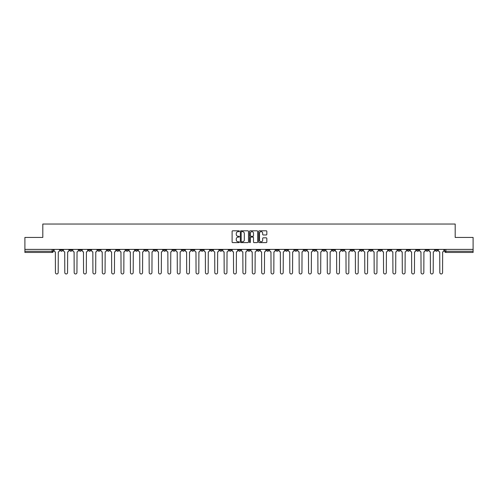 <?xml version="1.0" encoding="UTF-8"?>
<svg xmlns="http://www.w3.org/2000/svg" width="498" height="498" viewBox="0 0 498 498"><rect width="100%" height="100%" fill="white"/><g stroke="black" fill="none" stroke-linecap="round" stroke-linejoin="round"><path stroke-width="0.75" d="M239.382 231.221A0.411 0.411 0 0 0 238.972 230.811L232.703 230.811A0.591 0.591 0 0 0 232.112 231.402L232.112 242.022A0.591 0.591 0 0 0 232.703 242.607L238.972 242.607A0.411 0.411 0 0 0 239.382 242.196A0.411 0.411 0 0 0 238.972 241.785L238.162 241.785A1.886 1.886 0 0 1 236.276 239.893L236.276 239.009A1.886 1.886 0 0 1 238.162 237.123L238.972 237.123A0.411 0.411 0 0 0 239.382 236.712A0.411 0.411 0 0 0 238.972 236.295L238.162 236.295A1.886 1.886 0 0 1 236.276 234.409L236.276 233.525A1.886 1.886 0 0 1 238.162 231.638L238.972 231.638A0.411 0.411 0 0 0 239.382 231.221M369.672 249.392L369.672 250.052L372.081 250.052A1.201 1.201 0 0 1 370.873 251.253A1.201 1.201 0 0 1 369.672 250.052L369.672 249.392M313.423 249.392L313.423 250.052L315.825 250.052A1.201 1.201 0 0 1 314.624 251.253A1.201 1.201 0 0 1 313.423 250.052L313.423 249.392M304.048 249.392L304.048 250.052L306.451 250.052A1.201 1.201 0 0 1 305.249 251.253A1.201 1.201 0 0 1 304.048 250.052L304.048 249.392M247.799 249.392L247.799 250.052L250.201 250.052A1.201 1.201 0 0 1 249 251.253A1.201 1.201 0 0 1 247.799 250.052L247.799 249.392M238.424 249.392L238.424 250.052L240.827 250.052A1.201 1.201 0 0 1 239.625 251.253A1.201 1.201 0 0 1 238.424 250.052L238.424 249.392M229.049 249.392L229.049 250.052L231.452 250.052A1.201 1.201 0 0 1 230.25 251.253A1.201 1.201 0 0 1 229.049 250.052L229.049 249.392M210.299 249.392L210.299 250.052L212.702 250.052A1.201 1.201 0 0 1 211.501 251.253A1.201 1.201 0 0 1 210.299 250.052L210.299 249.392M191.549 250.052L191.549 249.392L191.549 250.052A1.201 1.201 0 0 0 192.751 251.253A1.201 1.201 0 0 1 191.549 250.052L193.952 250.052A1.201 1.201 0 0 1 192.751 251.253A1.201 1.201 0 0 0 193.952 250.052L193.952 249.392L193.952 250.052M182.175 250.052L182.175 249.392L182.175 250.052A1.201 1.201 0 0 0 183.376 251.253A1.201 1.201 0 0 1 182.175 250.052L184.577 250.052A1.201 1.201 0 0 1 183.376 251.253M172.8 250.052L172.8 249.392L172.8 250.052A1.201 1.201 0 0 0 174.001 251.253A1.201 1.201 0 0 1 172.8 250.052L175.203 250.052A1.201 1.201 0 0 1 174.001 251.253A1.201 1.201 0 0 0 175.203 250.052L175.203 249.392L175.203 250.052M163.425 249.392L163.425 250.052L165.828 250.052A1.201 1.201 0 0 1 164.626 251.253A1.201 1.201 0 0 1 163.425 250.052L163.425 249.392M154.05 249.392L154.05 250.052L156.453 250.052A1.201 1.201 0 0 1 155.252 251.253A1.201 1.201 0 0 1 154.05 250.052L154.05 249.392M144.675 249.392L144.675 250.052L147.078 250.052A1.201 1.201 0 0 1 145.877 251.253A1.201 1.201 0 0 1 144.675 250.052L144.675 249.392M135.3 250.052L135.3 249.392L135.3 250.052A1.201 1.201 0 0 0 136.502 251.253A1.201 1.201 0 0 1 135.3 250.052L137.703 250.052A1.201 1.201 0 0 1 136.502 251.253M116.544 250.052L116.544 249.392L116.544 250.052A1.201 1.201 0 0 0 117.752 251.253A1.201 1.201 0 0 1 116.544 250.052L118.954 250.052A1.201 1.201 0 0 1 117.752 251.253A1.201 1.201 0 0 0 118.954 250.052L118.954 249.392L118.954 250.052M107.17 250.052L107.17 249.392L107.17 250.052A1.201 1.201 0 0 0 108.371 251.253A1.201 1.201 0 0 1 107.17 250.052L109.579 250.052A1.201 1.201 0 0 1 108.371 251.253A1.201 1.201 0 0 0 109.579 250.052L109.579 249.392L109.579 250.052M97.795 250.052L97.795 249.392L97.795 250.052A1.201 1.201 0 0 0 98.996 251.253A1.201 1.201 0 0 1 97.795 250.052L100.204 250.052A1.201 1.201 0 0 1 98.996 251.253A1.201 1.201 0 0 0 100.204 250.052L100.204 249.392L100.204 250.052M88.42 250.052L88.42 249.392L88.42 250.052A1.201 1.201 0 0 0 89.621 251.253A1.201 1.201 0 0 1 88.42 250.052L90.829 250.052A1.201 1.201 0 0 1 89.621 251.253M79.045 250.052L79.045 249.392L79.045 250.052A1.201 1.201 0 0 0 80.246 251.253A1.201 1.201 0 0 1 79.045 250.052L81.448 250.052A1.201 1.201 0 0 1 80.246 251.253A1.201 1.201 0 0 0 81.448 250.052L81.448 249.392L81.448 250.052M69.67 250.052L69.67 249.392L69.67 250.052A1.201 1.201 0 0 0 70.872 251.253A1.201 1.201 0 0 1 69.67 250.052L72.073 250.052A1.201 1.201 0 0 1 70.872 251.253A1.201 1.201 0 0 0 72.073 250.052L72.073 249.392L72.073 250.052M266.237 234.969A0.591 0.591 0 0 0 266.828 234.377L266.828 231.402A0.591 0.591 0 0 0 266.237 230.811L259.277 230.811A0.591 0.591 0 0 0 258.686 231.402L258.686 242.022A0.591 0.591 0 0 0 259.277 242.607L266.237 242.607A0.591 0.591 0 0 0 266.828 242.022L266.828 238.424A0.591 0.591 0 0 0 266.237 237.832L263.261 237.832A0.591 0.591 0 0 0 262.67 238.424L262.67 240.204A1.575 1.575 0 0 1 261.095 241.785A1.575 1.575 0 0 1 259.514 240.204L259.514 233.213A1.575 1.575 0 0 1 261.095 231.638A1.575 1.575 0 0 1 262.67 233.213L262.67 234.377A0.591 0.591 0 0 0 263.261 234.969L266.237 234.969M24.9 249.392L24.9 237.434L42.809 237.434L42.809 224.032L455.191 224.032L455.191 237.434L473.1 237.434L473.1 249.392L24.9 249.392L24.9 251.253L53.323 251.253L53.323 249.392L53.323 251.253A1.201 1.201 0 0 1 52.122 252.455L24.9 252.455L24.9 251.253M248.483 231.402A0.591 0.591 0 0 0 247.892 230.811L240.932 230.811A0.591 0.591 0 0 0 240.341 231.402L240.341 242.022A0.591 0.591 0 0 0 240.932 242.607L247.892 242.607A0.591 0.591 0 0 0 248.483 242.022L248.483 231.402M250.108 230.811L257.068 230.811A0.591 0.591 0 0 1 257.659 231.402L257.659 242.022A0.591 0.591 0 0 1 257.068 242.607L254.086 242.607A0.591 0.591 0 0 1 253.501 242.022L253.501 237.714A0.591 0.591 0 0 0 252.909 237.123L250.93 237.123A0.591 0.591 0 0 0 250.345 237.714L250.345 242.196A0.411 0.411 0 0 1 249.928 242.607A0.411 0.411 0 0 1 249.517 242.196L249.517 231.402A0.591 0.591 0 0 1 250.108 230.811M444.677 249.392L444.677 251.253L473.1 251.253L473.1 252.455L445.878 252.455A1.201 1.201 0 0 1 444.677 251.253A1.201 1.201 0 0 0 445.878 252.455L445.878 249.392M473.1 249.392L473.1 251.253M437.705 249.392L437.705 250.052A1.201 1.201 0 0 1 436.503 251.253A1.201 1.201 0 0 1 435.302 250.052L437.705 250.052M435.302 249.392L435.302 250.052M428.33 249.392L428.33 250.052A1.201 1.201 0 0 1 427.128 251.253A1.201 1.201 0 0 1 425.927 250.052L428.33 250.052M425.927 249.392L425.927 250.052M418.955 250.052L418.955 249.392L418.955 250.052A1.201 1.201 0 0 1 417.754 251.253A1.201 1.201 0 0 1 416.552 250.052L418.955 250.052A1.201 1.201 0 0 1 417.754 251.253M416.552 249.392L416.552 250.052M409.58 249.392L409.58 250.052A1.201 1.201 0 0 1 408.379 251.253A1.201 1.201 0 0 1 407.171 250.052A1.201 1.201 0 0 0 408.379 251.253M407.171 249.392L407.171 250.052L409.58 250.052M400.205 249.392L400.205 250.052A1.201 1.201 0 0 1 399.004 251.253A1.201 1.201 0 0 1 397.796 250.052L400.205 250.052A1.201 1.201 0 0 1 399.004 251.253M397.796 249.392L397.796 250.052M390.83 249.392L390.83 250.052A1.201 1.201 0 0 1 389.629 251.253A1.201 1.201 0 0 1 388.421 250.052A1.201 1.201 0 0 0 389.629 251.253M388.421 249.392L388.421 250.052L390.83 250.052M381.456 249.392L381.456 250.052A1.201 1.201 0 0 1 380.248 251.253A1.201 1.201 0 0 1 379.046 250.052L381.456 250.052M379.046 249.392L379.046 250.052M372.081 249.392L372.081 250.052A1.201 1.201 0 0 1 370.873 251.253M362.7 249.392L362.7 250.052A1.201 1.201 0 0 1 361.498 251.253A1.201 1.201 0 0 1 360.297 250.052L362.7 250.052M360.297 249.392L360.297 250.052M353.325 249.392L353.325 250.052A1.201 1.201 0 0 1 352.123 251.253A1.201 1.201 0 0 1 350.922 250.052L353.325 250.052M350.922 249.392L350.922 250.052M343.95 249.392L343.95 250.052A1.201 1.201 0 0 1 342.749 251.253A1.201 1.201 0 0 1 341.547 250.052A1.201 1.201 0 0 0 342.749 251.253M341.547 249.392L341.547 250.052L343.95 250.052M334.575 249.392L334.575 250.052A1.201 1.201 0 0 1 333.374 251.253A1.201 1.201 0 0 1 332.172 250.052L334.575 250.052M332.172 249.392L332.172 250.052M325.2 249.392L325.2 250.052A1.201 1.201 0 0 1 323.999 251.253A1.201 1.201 0 0 1 322.797 250.052L325.2 250.052M322.797 249.392L322.797 250.052M315.825 249.392L315.825 250.052M306.451 249.392L306.451 250.052L306.451 249.392M297.076 249.392L297.076 250.052A1.201 1.201 0 0 1 295.874 251.253A1.201 1.201 0 0 1 294.673 250.052L297.076 250.052M294.673 249.392L294.673 250.052M287.701 249.392L287.701 250.052A1.201 1.201 0 0 1 286.499 251.253A1.201 1.201 0 0 1 285.298 250.052L287.701 250.052M285.298 249.392L285.298 250.052M278.326 249.392L278.326 250.052A1.201 1.201 0 0 1 277.125 251.253A1.201 1.201 0 0 1 275.923 250.052L278.326 250.052M275.923 249.392L275.923 250.052M268.951 249.392L268.951 250.052A1.201 1.201 0 0 1 267.75 251.253A1.201 1.201 0 0 1 266.548 250.052L268.951 250.052M266.548 249.392L266.548 250.052M259.576 249.392L259.576 250.052A1.201 1.201 0 0 1 258.375 251.253A1.201 1.201 0 0 1 257.173 250.052L259.576 250.052M257.173 249.392L257.173 250.052M250.201 249.392L250.201 250.052A1.201 1.201 0 0 1 249 251.253M240.827 249.392L240.827 250.052M231.452 250.052L231.452 249.392L231.452 250.052A1.201 1.201 0 0 1 230.25 251.253M222.077 249.392L222.077 250.052A1.201 1.201 0 0 1 220.875 251.253A1.201 1.201 0 0 1 219.674 250.052A1.201 1.201 0 0 0 220.875 251.253A1.201 1.201 0 0 0 222.077 250.052L219.674 250.052L219.674 249.392M212.702 250.052L212.702 249.392L212.702 250.052A1.201 1.201 0 0 1 211.501 251.253M203.327 249.392L203.327 250.052A1.201 1.201 0 0 1 202.126 251.253A1.201 1.201 0 0 1 200.924 250.052A1.201 1.201 0 0 0 202.126 251.253M200.924 249.392L200.924 250.052L203.327 250.052M184.577 249.392L184.577 250.052L184.577 249.392M165.828 250.052L165.828 249.392L165.828 250.052A1.201 1.201 0 0 1 164.626 251.253M156.453 250.052L156.453 249.392L156.453 250.052A1.201 1.201 0 0 1 155.252 251.253M147.078 250.052L147.078 249.392L147.078 250.052A1.201 1.201 0 0 1 145.877 251.253M137.703 249.392L137.703 250.052L137.703 249.392M128.328 250.052L128.328 249.392L128.328 250.052A1.201 1.201 0 0 1 127.127 251.253A1.201 1.201 0 0 1 125.919 250.052L128.328 250.052A1.201 1.201 0 0 1 127.127 251.253M125.919 249.392L125.919 250.052M90.829 249.392L90.829 250.052L90.829 249.392M62.698 249.392L62.698 250.052A1.201 1.201 0 0 1 61.497 251.253A1.201 1.201 0 0 1 60.295 250.052A1.201 1.201 0 0 0 61.497 251.253A1.201 1.201 0 0 0 62.698 250.052L62.698 249.392M60.295 249.392L60.295 250.052L62.698 250.052M52.122 249.392L52.122 252.455A1.201 1.201 0 0 0 53.323 251.253M241.58 231.638A0.411 0.411 0 0 0 241.169 232.049L241.169 241.368A0.411 0.411 0 0 0 241.58 241.785L242.439 241.785A1.886 1.886 0 0 0 244.325 239.893L244.325 233.525A1.886 1.886 0 0 0 242.439 231.638L241.58 231.638M253.501 233.245A1.575 1.575 0 0 0 251.92 231.67A1.575 1.575 0 0 0 250.345 233.245L250.345 235.71A0.591 0.591 0 0 0 250.93 236.295L252.909 236.295A0.591 0.591 0 0 0 253.501 235.71L253.501 233.245M54.139 250.65L54.139 249.392L54.139 250.65A1.201 1.201 0 0 0 55.34 251.857L55.427 272.587A1.382 1.382 0 0 0 56.809 273.968A1.382 1.382 0 0 0 58.191 272.587L58.285 251.857A1.201 1.201 0 0 0 59.486 250.65L59.486 249.392L59.486 250.65M55.34 251.857L55.427 272.587M58.191 272.587L58.285 251.857M63.514 250.65L63.514 249.392L63.514 250.65A1.201 1.201 0 0 0 64.715 251.857L64.802 272.587A1.382 1.382 0 0 0 66.184 273.968A1.382 1.382 0 0 0 67.566 272.587L67.66 251.857A1.201 1.201 0 0 0 68.861 250.65L68.861 249.392L68.861 250.65M72.889 250.65L72.889 249.392L72.889 250.65A1.201 1.201 0 0 0 74.09 251.857L74.177 272.587A1.382 1.382 0 0 0 75.559 273.968A1.382 1.382 0 0 0 76.941 272.587L77.034 251.857A1.201 1.201 0 0 0 78.236 250.65L78.236 249.392L78.236 250.65M64.715 251.857L64.802 272.587M67.566 272.587L67.66 251.857M74.09 251.857L74.177 272.587M76.941 272.587L77.034 251.857M82.263 250.65L82.263 249.392L82.263 250.65A1.201 1.201 0 0 0 83.465 251.857L83.552 272.587A1.382 1.382 0 0 0 84.934 273.968A1.382 1.382 0 0 0 86.316 272.587L86.409 251.857A1.201 1.201 0 0 0 87.611 250.65L87.611 249.392L87.611 250.65M91.638 250.65L91.638 249.392L91.638 250.65A1.201 1.201 0 0 0 92.84 251.857L92.927 272.587A1.382 1.382 0 0 0 94.309 273.968A1.382 1.382 0 0 0 95.691 272.587L95.784 251.857A1.201 1.201 0 0 0 96.986 250.65L96.986 249.392L96.986 250.65M101.013 250.65L101.013 249.392L101.013 250.65A1.201 1.201 0 0 0 102.215 251.857L102.302 272.587A1.382 1.382 0 0 0 103.684 273.968A1.382 1.382 0 0 0 105.072 272.587L105.159 251.857A1.201 1.201 0 0 0 106.36 250.65L106.36 249.392L106.36 250.65M83.465 251.857L83.552 272.587M86.316 272.587L86.409 251.857M92.84 251.857L92.927 272.587M95.691 272.587L95.784 251.857M102.215 251.857L102.302 272.587M105.072 272.587L105.159 251.857M110.388 250.65L110.388 249.392L110.388 250.65A1.201 1.201 0 0 0 111.589 251.857L111.677 272.587A1.382 1.382 0 0 0 113.065 273.968A1.382 1.382 0 0 0 114.447 272.587L114.534 251.857A1.201 1.201 0 0 0 115.735 250.65L115.735 249.392L115.735 250.65M111.589 251.857L111.677 272.587M114.447 272.587L114.534 251.857M119.763 250.65L119.763 249.392L119.763 250.65A1.201 1.201 0 0 0 120.964 251.857L121.058 272.587A1.382 1.382 0 0 0 122.44 273.968A1.382 1.382 0 0 0 123.821 272.587L123.909 251.857A1.201 1.201 0 0 0 125.11 250.65L125.11 249.392L125.11 250.65M120.964 251.857L121.058 272.587M123.821 272.587L123.909 251.857M129.138 250.65L129.138 249.392L129.138 250.65A1.201 1.201 0 0 0 130.339 251.857L130.432 272.587A1.382 1.382 0 0 0 131.814 273.968A1.382 1.382 0 0 0 133.196 272.587L133.283 251.857A1.201 1.201 0 0 0 134.485 250.65L134.485 249.392L134.485 250.65M130.339 251.857L130.432 272.587M133.196 272.587L133.283 251.857M138.512 250.65L138.512 249.392L138.512 250.65A1.201 1.201 0 0 0 139.714 251.857L139.807 272.587A1.382 1.382 0 0 0 141.189 273.968A1.382 1.382 0 0 0 142.571 272.587L142.658 251.857A1.201 1.201 0 0 0 143.86 250.65L143.86 249.392L143.86 250.65M139.714 251.857L139.807 272.587M142.571 272.587L142.658 251.857M147.887 250.65L147.887 249.392L147.887 250.65A1.201 1.201 0 0 0 149.089 251.857L149.182 272.587A1.382 1.382 0 0 0 150.564 273.968A1.382 1.382 0 0 0 151.946 272.587L152.033 251.857A1.201 1.201 0 0 0 153.235 250.65L153.235 249.392L153.235 250.65M149.089 251.857L149.182 272.587M151.946 272.587L152.033 251.857M157.262 250.65L157.262 249.392L157.262 250.65A1.201 1.201 0 0 0 158.464 251.857L158.557 272.587A1.382 1.382 0 0 0 159.939 273.968A1.382 1.382 0 0 0 161.321 272.587L161.408 251.857A1.201 1.201 0 0 0 162.609 250.65L162.609 249.392L162.609 250.65M158.464 251.857L158.557 272.587M161.321 272.587L161.408 251.857M166.637 250.65L166.637 249.392L166.637 250.65A1.201 1.201 0 0 0 167.838 251.857L167.932 272.587A1.382 1.382 0 0 0 169.314 273.968A1.382 1.382 0 0 0 170.696 272.587L170.783 251.857A1.201 1.201 0 0 0 171.984 250.65L171.984 249.392L171.984 250.65M167.838 251.857L167.932 272.587M170.696 272.587L170.783 251.857M176.012 250.65L176.012 249.392L176.012 250.65A1.201 1.201 0 0 0 177.213 251.857L177.307 272.587A1.382 1.382 0 0 0 178.689 273.968A1.382 1.382 0 0 0 180.071 272.587L180.158 251.857A1.201 1.201 0 0 0 181.359 250.65L181.359 249.392L181.359 250.65M177.213 251.857L177.307 272.587M180.071 272.587L180.158 251.857M185.387 250.65L185.387 249.392L185.387 250.65A1.201 1.201 0 0 0 186.588 251.857L186.682 272.587A1.382 1.382 0 0 0 188.063 273.968A1.382 1.382 0 0 0 189.445 272.587L189.533 251.857A1.201 1.201 0 0 0 190.734 250.65L190.734 249.392L190.734 250.65M186.588 251.857L186.682 272.587M189.445 272.587L189.533 251.857M194.762 250.65L194.762 249.392L194.762 250.65A1.201 1.201 0 0 0 195.963 251.857L196.056 272.587A1.382 1.382 0 0 0 197.438 273.968A1.382 1.382 0 0 0 198.82 272.587L198.907 251.857A1.201 1.201 0 0 0 200.109 250.65L200.109 249.392L200.109 250.65M195.963 251.857L196.056 272.587M198.82 272.587L198.907 251.857M204.136 250.65L204.136 249.392L204.136 250.65A1.201 1.201 0 0 0 205.338 251.857L205.431 272.587A1.382 1.382 0 0 0 206.813 273.968A1.382 1.382 0 0 0 208.195 272.587L208.282 251.857A1.201 1.201 0 0 0 209.484 250.65L209.484 249.392L209.484 250.65M205.338 251.857L205.431 272.587M208.195 272.587L208.282 251.857M213.511 250.65L213.511 249.392L213.511 250.65A1.201 1.201 0 0 0 214.713 251.857L214.806 272.587A1.382 1.382 0 0 0 216.188 273.968A1.382 1.382 0 0 0 217.57 272.587L217.657 251.857A1.201 1.201 0 0 0 218.859 250.65L218.859 249.392L218.859 250.65M214.713 251.857L214.806 272.587M217.57 272.587L217.657 251.857M222.886 250.65L222.886 249.392L222.886 250.65A1.201 1.201 0 0 0 224.088 251.857L224.181 272.587A1.382 1.382 0 0 0 225.563 273.968A1.382 1.382 0 0 0 226.945 272.587L227.032 251.857A1.201 1.201 0 0 0 228.24 250.65L228.24 249.392L228.24 250.65M224.088 251.857L224.181 272.587M226.945 272.587L227.032 251.857M232.261 250.65L232.261 249.392L232.261 250.65A1.201 1.201 0 0 0 233.462 251.857L233.556 272.587A1.382 1.382 0 0 0 234.938 273.968A1.382 1.382 0 0 0 236.32 272.587L236.407 251.857A1.201 1.201 0 0 0 237.614 250.65L237.614 249.392L237.614 250.65M233.462 251.857L233.556 272.587M236.32 272.587L236.407 251.857M241.636 250.65L241.636 249.392L241.636 250.65A1.201 1.201 0 0 0 242.837 251.857L242.931 272.587A1.382 1.382 0 0 0 244.313 273.968A1.382 1.382 0 0 0 245.695 272.587L245.788 251.857A1.201 1.201 0 0 0 246.989 250.65L246.989 249.392L246.989 250.65M242.837 251.857L242.931 272.587M245.695 272.587L245.788 251.857M251.011 250.65L251.011 249.392L251.011 250.65A1.201 1.201 0 0 0 252.212 251.857L252.305 272.587A1.382 1.382 0 0 0 253.687 273.968A1.382 1.382 0 0 0 255.069 272.587L255.163 251.857A1.201 1.201 0 0 0 256.364 250.65L256.364 249.392L256.364 250.65M252.212 251.857L252.305 272.587M255.069 272.587L255.163 251.857M260.386 250.65L260.386 249.392L260.386 250.65A1.201 1.201 0 0 0 261.593 251.857L261.68 272.587A1.382 1.382 0 0 0 263.062 273.968A1.382 1.382 0 0 0 264.444 272.587L264.538 251.857A1.201 1.201 0 0 0 265.739 250.65L265.739 249.392L265.739 250.65M261.593 251.857L261.68 272.587M264.444 272.587L264.538 251.857M269.76 250.65L269.76 249.392L269.76 250.65A1.201 1.201 0 0 0 270.968 251.857L271.055 272.587A1.382 1.382 0 0 0 272.437 273.968A1.382 1.382 0 0 0 273.819 272.587L273.912 251.857A1.201 1.201 0 0 0 275.114 250.65L275.114 249.392L275.114 250.65M270.968 251.857L271.055 272.587M273.819 272.587L273.912 251.857M279.141 250.65L279.141 249.392L279.141 250.65A1.201 1.201 0 0 0 280.343 251.857L280.43 272.587A1.382 1.382 0 0 0 281.812 273.968A1.382 1.382 0 0 0 283.194 272.587L283.287 251.857A1.201 1.201 0 0 0 284.489 250.65L284.489 249.392L284.489 250.65M280.343 251.857L280.43 272.587M283.194 272.587L283.287 251.857M288.516 250.65L288.516 249.392L288.516 250.65A1.201 1.201 0 0 0 289.718 251.857L289.805 272.587A1.382 1.382 0 0 0 291.187 273.968A1.382 1.382 0 0 0 292.569 272.587L292.662 251.857A1.201 1.201 0 0 0 293.864 250.65L293.864 249.392L293.864 250.65M289.718 251.857L289.805 272.587M292.569 272.587L292.662 251.857M297.891 250.65L297.891 249.392L297.891 250.65A1.201 1.201 0 0 0 299.093 251.857L299.18 272.587A1.382 1.382 0 0 0 300.562 273.968A1.382 1.382 0 0 0 301.944 272.587L302.037 251.857A1.201 1.201 0 0 0 303.238 250.65L303.238 249.392L303.238 250.65M299.093 251.857L299.18 272.587M301.944 272.587L302.037 251.857M307.266 250.65L307.266 249.392L307.266 250.65A1.201 1.201 0 0 0 308.467 251.857L308.555 272.587A1.382 1.382 0 0 0 309.937 273.968A1.382 1.382 0 0 0 311.318 272.587L311.412 251.857A1.201 1.201 0 0 0 312.613 250.65L312.613 249.392L312.613 250.65M308.467 251.857L308.555 272.587M311.318 272.587L311.412 251.857M316.641 250.65L316.641 249.392L316.641 250.65A1.201 1.201 0 0 0 317.842 251.857L317.929 272.587A1.382 1.382 0 0 0 319.311 273.968A1.382 1.382 0 0 0 320.693 272.587L320.787 251.857A1.201 1.201 0 0 0 321.988 250.65L321.988 249.392L321.988 250.65M317.842 251.857L317.929 272.587M320.693 272.587L320.787 251.857M326.016 250.65L326.016 249.392L326.016 250.65A1.201 1.201 0 0 0 327.217 251.857L327.304 272.587A1.382 1.382 0 0 0 328.686 273.968A1.382 1.382 0 0 0 330.068 272.587L330.162 251.857A1.201 1.201 0 0 0 331.363 250.65L331.363 249.392L331.363 250.65M327.217 251.857L327.304 272.587M330.068 272.587L330.162 251.857M335.391 250.65L335.391 249.392L335.391 250.65A1.201 1.201 0 0 0 336.592 251.857L336.679 272.587A1.382 1.382 0 0 0 338.061 273.968A1.382 1.382 0 0 0 339.443 272.587L339.536 251.857A1.201 1.201 0 0 0 340.738 250.65L340.738 249.392L340.738 250.65M336.592 251.857L336.679 272.587M339.443 272.587L339.536 251.857M344.765 250.65L344.765 249.392L344.765 250.65A1.201 1.201 0 0 0 345.967 251.857L346.054 272.587A1.382 1.382 0 0 0 347.436 273.968A1.382 1.382 0 0 0 348.818 272.587L348.911 251.857A1.201 1.201 0 0 0 350.113 250.65L350.113 249.392L350.113 250.65M345.967 251.857L346.054 272.587M348.818 272.587L348.911 251.857M354.14 250.65L354.14 249.392L354.14 250.65A1.201 1.201 0 0 0 355.342 251.857L355.429 272.587A1.382 1.382 0 0 0 356.811 273.968A1.382 1.382 0 0 0 358.193 272.587L358.286 251.857A1.201 1.201 0 0 0 359.488 250.65L359.488 249.392L359.488 250.65M355.342 251.857L355.429 272.587M358.193 272.587L358.286 251.857M363.515 250.65L363.515 249.392L363.515 250.65A1.201 1.201 0 0 0 364.717 251.857L364.804 272.587A1.382 1.382 0 0 0 366.186 273.968A1.382 1.382 0 0 0 367.568 272.587L367.661 251.857A1.201 1.201 0 0 0 368.862 250.65L368.862 249.392L368.862 250.65M364.717 251.857L364.804 272.587M367.568 272.587L367.661 251.857M372.89 250.65L372.89 249.392L372.89 250.65A1.201 1.201 0 0 0 374.091 251.857L374.179 272.587A1.382 1.382 0 0 0 375.56 273.968A1.382 1.382 0 0 0 376.942 272.587L377.036 251.857A1.201 1.201 0 0 0 378.237 250.65L378.237 249.392L378.237 250.65M374.091 251.857L374.179 272.587M376.942 272.587L377.036 251.857M382.265 250.65L382.265 249.392L382.265 250.65A1.201 1.201 0 0 0 383.466 251.857L383.553 272.587A1.382 1.382 0 0 0 384.935 273.968A1.382 1.382 0 0 0 386.324 272.587L386.411 251.857A1.201 1.201 0 0 0 387.612 250.65L387.612 249.392L387.612 250.65M383.466 251.857L383.553 272.587M386.324 272.587L386.411 251.857M391.64 250.65L391.64 249.392L391.64 250.65A1.201 1.201 0 0 0 392.841 251.857L392.928 272.587A1.382 1.382 0 0 0 394.316 273.968A1.382 1.382 0 0 0 395.698 272.587L395.786 251.857A1.201 1.201 0 0 0 396.987 250.65L396.987 249.392L396.987 250.65M392.841 251.857L392.928 272.587M395.698 272.587L395.786 251.857M401.015 250.65L401.015 249.392L401.015 250.65A1.201 1.201 0 0 0 402.216 251.857L402.309 272.587A1.382 1.382 0 0 0 403.691 273.968A1.382 1.382 0 0 0 405.073 272.587L405.16 251.857A1.201 1.201 0 0 0 406.362 250.65L406.362 249.392L406.362 250.65M402.216 251.857L402.309 272.587M405.073 272.587L405.16 251.857M410.389 250.65L410.389 249.392L410.389 250.65A1.201 1.201 0 0 0 411.591 251.857L411.684 272.587A1.382 1.382 0 0 0 413.066 273.968A1.382 1.382 0 0 0 414.448 272.587L414.535 251.857A1.201 1.201 0 0 0 415.737 250.65L415.737 249.392L415.737 250.65M411.591 251.857L411.684 272.587M414.448 272.587L414.535 251.857M419.764 250.65L419.764 249.392L419.764 250.65A1.201 1.201 0 0 0 420.966 251.857L421.059 272.587A1.382 1.382 0 0 0 422.441 273.968A1.382 1.382 0 0 0 423.823 272.587L423.91 251.857A1.201 1.201 0 0 0 425.111 250.65L425.111 249.392L425.111 250.65M420.966 251.857L421.059 272.587M423.823 272.587L423.91 251.857M429.139 250.65L429.139 249.392L429.139 250.65A1.201 1.201 0 0 0 430.34 251.857L430.434 272.587A1.382 1.382 0 0 0 431.816 273.968A1.382 1.382 0 0 0 433.198 272.587L433.285 251.857A1.201 1.201 0 0 0 434.486 250.65L434.486 249.392L434.486 250.65M430.34 251.857L430.434 272.587M433.198 272.587L433.285 251.857M438.514 250.65L438.514 249.392L438.514 250.65A1.201 1.201 0 0 0 439.715 251.857L439.809 272.587A1.382 1.382 0 0 0 441.191 273.968A1.382 1.382 0 0 0 442.573 272.587L442.66 251.857A1.201 1.201 0 0 0 443.861 250.65L443.861 249.392L443.861 250.65M439.715 251.857L439.809 272.587M442.573 272.587L442.66 251.857"/></g></svg>
